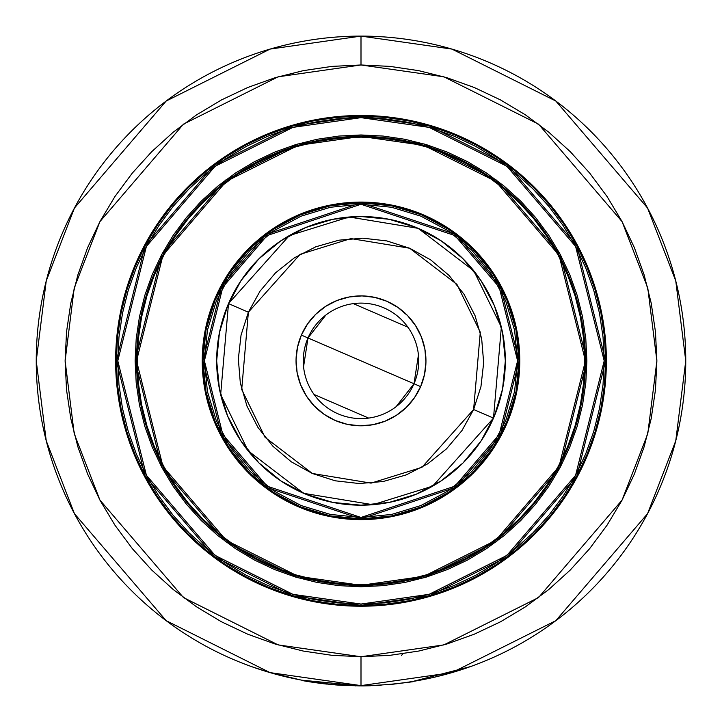 <?xml version="1.0" encoding="UTF-8"?>
<svg xmlns="http://www.w3.org/2000/svg" width="722" height="722" viewBox="0 0 722 722"><rect width="100%" height="100%" fill="white"/><g stroke="black" fill="none" stroke-linecap="round" stroke-linejoin="round"><path stroke-width="1.08" d="M361 517.457L267.041 486.141L222.818 434.554L204.398 360.856L222.818 287.157L267.041 235.571L361 204.254L361 202.81L266.174 234.415L221.546 286.481L202.954 360.856L221.546 435.231L266.174 487.296L361 518.901L361 517.457L361 518.901A158.046 158.046 0 0 1 202.954 360.856A158.046 158.046 0 0 1 361 202.81L330.171 205.842L300.514 214.84L273.196 229.443L249.243 249.099L229.587 273.051L214.985 300.37L205.987 330.026L202.954 360.856L205.987 391.685L214.985 421.341L229.587 448.66L249.243 472.612L273.196 492.269L300.514 506.871L330.171 515.869L361 518.901L391.829 515.869L421.486 506.871L448.804 492.269L472.757 472.612L492.413 448.66L507.015 421.341L516.013 391.685L519.046 360.856L516.013 330.026L507.015 300.37L492.413 273.051L472.757 249.099L448.804 229.443L421.486 214.84L391.829 205.842L361 202.81A158.046 158.046 0 0 1 519.046 360.856A158.046 158.046 0 0 1 361 518.901L455.826 487.296L500.454 435.231L519.046 360.856L500.454 286.481L455.826 234.415L361 202.81L361 204.254L454.959 235.571L499.182 287.157L517.602 360.856L499.182 434.554L454.959 486.141L361 517.457L330.45 514.452L301.074 505.535L273.999 491.068L250.263 471.592L230.787 447.857L216.32 420.782L207.404 391.405L204.398 360.856L207.404 330.306L216.32 300.93L230.787 273.855L250.263 250.119L273.999 230.643L301.074 216.176L330.45 207.259L361 204.254L391.55 207.259L420.926 216.176L448.001 230.643L471.737 250.119L491.213 273.855L505.68 300.93L514.596 330.306L517.602 360.856L514.596 391.405L505.68 420.782L491.213 447.857L471.737 471.592L448.001 491.068L420.926 505.535L391.55 514.452L361 517.457M361 202.088A158.768 158.768 0 0 1 519.768 360.856A158.768 158.768 0 0 1 361 519.623L391.974 516.573L421.756 507.539L449.21 492.864L473.271 473.127L493.009 449.066L507.683 421.612L516.717 391.829L519.768 360.856L516.717 329.882L507.683 300.099L493.009 272.645L473.271 248.585L449.21 228.847L421.756 214.172L391.974 205.138L361 202.088L330.026 205.138L300.244 214.172L272.79 228.847L248.729 248.585L228.991 272.645L214.317 300.099L205.283 329.882L202.232 360.856L205.283 391.829L214.317 421.612L228.991 449.066L248.729 473.127L272.79 492.864L300.244 507.539L330.026 516.573L361 519.623A158.768 158.768 0 0 1 202.232 360.856A158.768 158.768 0 0 1 361 202.088M361.027 519.623A158.768 158.768 0 0 0 391.929 516.582M392.019 516.564A158.768 158.768 0 0 0 516.708 391.875M516.726 391.784A158.768 158.768 0 0 0 519.768 360.883M519.768 360.829A158.768 158.768 0 0 0 516.726 329.927M516.708 329.837A158.768 158.768 0 0 0 392.019 205.147M391.929 205.129A158.768 158.768 0 0 0 361.027 202.088M255.498 558.133A223.721 223.721 0 0 0 361 584.576A223.721 223.721 0 0 1 137.279 360.856A223.721 223.721 0 0 1 361 137.135A223.721 223.721 0 0 0 255.498 163.578M236.834 174.751A223.721 223.721 0 0 0 174.895 236.69M163.723 255.353A223.721 223.721 0 0 0 163.723 466.358M174.895 485.022A223.721 223.721 0 0 0 236.834 546.96M338.979 137.496L361 136.413A224.443 224.443 0 0 1 585.443 360.856A224.443 224.443 0 0 1 361 585.298L298.159 576.318L226.338 540.408L162.964 466.475L136.557 360.856L162.964 255.236L226.338 181.303L298.159 145.393L361 136.413L361 134.969L297.753 144.003L225.472 180.148L161.692 254.559L135.113 360.856L161.692 467.152L225.472 541.563L297.753 577.708L361 586.742L361 585.298L361 586.742L383.138 585.65L405.069 582.401L426.567 577.013L447.441 569.55L467.486 560.073L486.493 548.675L504.299 535.471L520.724 520.58L535.616 504.155L548.819 486.348L560.209 467.342L569.694 447.297L577.158 426.431L582.546 404.925L585.795 382.994L586.887 360.856L585.795 338.717L582.546 316.787L577.158 295.289L569.694 274.414L560.209 254.37L548.819 235.363L535.616 217.557L520.724 201.131L504.299 186.24L486.493 173.036L467.486 161.647L447.441 152.161L426.567 144.698L405.069 139.31L383.138 136.061L361 134.969L338.862 136.061L316.931 139.31L295.433 144.698L274.559 152.161L254.514 161.647L235.507 173.036L217.701 186.24L201.276 201.131L186.384 217.557L173.181 235.363L161.791 254.37L152.306 274.414L144.842 295.289L139.454 316.787L136.205 338.717L135.113 360.856L136.205 382.994L139.454 404.925L144.842 426.431L152.306 447.297L161.791 467.342L173.181 486.348L186.384 504.155L201.276 520.58L217.701 535.471L235.507 548.675L254.514 560.073L274.559 569.55L295.433 577.013L316.931 582.401L338.862 585.65L361 586.742L424.247 577.708L496.528 541.563L560.308 467.152L586.887 360.856L560.308 254.559L496.528 180.148L424.247 144.003L361 134.969L361 136.413L423.841 145.393L495.662 181.303L559.036 255.236L585.443 360.856L559.036 466.475L495.662 540.408L423.841 576.318L361 585.298A224.443 224.443 0 0 1 136.557 360.856A224.443 224.443 0 0 1 361 136.413L383.355 137.532M361 604.061L292.906 594.332L215.075 555.417L146.404 475.302L117.794 360.856L146.404 246.41L215.075 166.295L292.906 127.379L361 117.65L361 116.206L292.5 125.989L214.208 165.139L145.131 245.724L116.35 360.856L145.131 475.988L214.208 556.572L292.5 595.722L361 605.505L361 604.061L361 605.505A244.65 244.65 0 0 1 116.35 360.856A244.65 244.65 0 0 1 361 116.206L337.021 117.388L313.276 120.908L289.982 126.738L267.375 134.833L245.67 145.095L225.083 157.441L205.797 171.737L188.009 187.864L171.881 205.653L157.586 224.939L145.239 245.525L134.978 267.23L126.882 289.838L121.052 313.131L117.533 336.876L116.35 360.856L117.533 384.835L121.052 408.589L126.882 431.873L134.978 454.481L145.239 476.186L157.586 496.772L171.881 516.059L188.009 533.847L205.797 549.974L225.083 564.27L245.67 576.616L267.375 586.878L289.982 594.973L313.276 600.803L337.021 604.323L361 605.505L384.979 604.323L408.724 600.803L432.018 594.973L454.625 586.878L476.33 576.616L496.916 564.27L516.203 549.974L533.991 533.847L550.119 516.059L564.414 496.772L576.761 476.186L587.022 454.481L595.118 431.873L600.948 408.589L604.467 384.835L605.65 360.856L604.467 336.876L600.948 313.131L595.118 289.838L587.022 267.23L576.761 245.525L564.414 224.939L550.119 205.653L533.991 187.864L516.203 171.737L496.916 157.441L476.33 145.095L454.625 134.833L432.018 126.738L408.724 120.908L384.979 117.388L361 116.206A244.65 244.65 0 0 1 605.65 360.856A244.65 244.65 0 0 1 361 605.505L429.5 595.722L507.792 556.572L576.869 475.988L605.65 360.856L576.869 245.724L507.792 165.139L429.5 125.989L361 116.206L361 117.65L429.094 127.379L506.925 166.295L575.596 246.41L604.206 360.856L575.596 475.302L506.925 555.417L429.094 594.332L361 604.061L337.165 602.888L313.556 599.386L290.397 593.592L267.925 585.551L246.355 575.344L225.878 563.07L206.709 548.855L189.029 532.827L173 515.147L158.786 495.978L146.512 475.5L136.305 453.93L128.263 431.458L122.469 408.3L118.968 384.691L117.794 360.856L118.968 337.021L122.469 313.411L128.263 290.253L136.305 267.781L146.512 246.211L158.786 225.733L173 206.564L189.029 188.884L206.709 172.856L225.878 158.641L246.355 146.367L267.925 136.16L290.397 128.119L313.556 122.325L337.165 118.823L361 117.65L384.835 118.823L408.444 122.325L431.603 128.119L454.075 136.16L475.645 146.367L496.122 158.641L515.291 172.856L532.971 188.884L549 206.564L563.214 225.733L575.488 246.211L585.695 267.781L593.737 290.253L599.531 313.411L603.032 337.021L604.206 360.856L603.032 384.691L599.531 408.3L593.737 431.458L585.695 453.93L575.488 475.5L563.214 495.978L549 515.147L532.971 532.827L515.291 548.855L496.122 563.07L475.645 575.344L454.075 585.551L431.603 593.592L408.444 599.386L384.835 602.888L361 604.061M432.054 125.998A245.372 245.372 0 0 0 361 115.484A245.372 245.372 0 0 1 606.372 360.856A245.372 245.372 0 0 1 361 606.227A245.372 245.372 0 0 0 385.016 605.045M385.088 605.045A245.372 245.372 0 0 0 432.054 595.713M432.397 595.605A245.372 245.372 0 0 0 595.749 432.252M595.858 431.909A245.372 245.372 0 0 0 605.189 384.943M605.189 384.871A245.372 245.372 0 0 0 605.189 336.84M605.189 336.768A245.372 245.372 0 0 0 595.858 289.802M595.749 289.459A245.372 245.372 0 0 0 432.397 126.106M361 36.1A324.756 324.756 0 0 1 685.756 360.856A324.756 324.756 0 0 1 361 685.611L451.936 672.624L555.85 620.658L647.553 513.685L675.765 440.799L685.756 360.856L675.765 280.912L647.553 208.026L555.85 101.053L451.936 49.087L361 36.1L361 64.971L443.849 76.803L538.531 124.148L622.075 221.618L647.787 288.024L656.885 360.856L647.787 433.687L622.075 500.093L538.531 597.563L443.849 644.908L361 656.74L278.15 644.908L183.469 597.563L99.925 500.093L74.213 433.687L65.115 360.856L74.213 288.024L99.925 221.618L183.469 124.148L278.15 76.803L361 64.971L361 36.1L270.064 49.087L166.15 101.053L74.447 208.026L46.235 280.912L36.244 360.856L46.235 440.799L74.447 513.685L166.15 620.658L270.064 672.624L361 685.611L361 656.74L361 685.611A324.756 324.756 0 0 1 36.244 360.856A324.756 324.756 0 0 1 361 36.1L361 50.531M269.135 672.344L287.013 677.074M255.814 668.103L256.707 668.41M385.286 684.7L388.463 684.447M401.378 655.657L402.867 653.771M466.15 668.121L472.892 665.729M435.258 677.01L452.829 672.362M470.654 666.55L412.767 681.46M361 685.611L361 671.18M361 64.971L390.006 66.388L418.724 70.657L446.891 77.705L474.228 87.488L500.481 99.907L525.39 114.834L548.711 132.135L570.227 151.629L589.721 173.145L607.021 196.465L621.949 221.374L634.367 247.628L644.15 274.965L651.199 303.132L655.468 331.849L656.885 360.856L655.468 389.862L651.199 418.579L644.15 446.747L634.367 474.083L621.949 500.337L607.021 525.246L589.721 548.567L570.227 570.082L548.711 589.576L525.39 606.877L500.481 621.804L474.228 634.223L446.891 644.006L418.724 651.054L390.006 655.323L361 656.74L331.994 655.323L303.276 651.054L275.109 644.006L247.772 634.223L221.519 621.804L196.61 606.877L173.289 589.576L151.773 570.082L132.279 548.567L114.978 525.246L100.051 500.337L87.633 474.083L77.85 446.747L70.801 418.579L66.532 389.862L65.115 360.856L66.532 331.849L70.801 303.132L77.85 274.965L87.633 247.628L100.051 221.374L114.978 196.465L132.279 173.145L151.773 151.629L173.289 132.135L196.61 114.834L221.519 99.907L247.772 87.488L275.109 77.705L303.276 70.657L331.994 66.388L361 64.971M289.946 595.713A245.372 245.372 0 0 0 361 606.227L385.052 605.045L408.869 601.516L432.225 595.659L454.896 587.546L476.664 577.257L497.323 564.875L516.663 550.534L534.506 534.361L550.678 516.519L565.019 497.178L577.401 476.52L587.69 454.752L595.803 432.081L601.661 408.724L605.189 384.907L606.372 360.856L605.189 336.804L601.661 312.987L595.803 289.63L587.69 266.959L577.401 245.191L565.019 224.533L550.678 205.192L534.506 187.35L516.663 171.177L497.323 156.836L476.664 144.454L454.896 134.166L432.225 126.052L408.869 120.195L385.052 116.666L361 115.484L336.948 116.666L313.131 120.195L289.775 126.052L267.104 134.166L245.336 144.454L224.677 156.836L205.337 171.177L187.494 187.35L171.322 205.192L156.981 224.533L144.599 245.191L134.31 266.959L126.197 289.63L120.339 312.987L116.811 336.804L115.628 360.856L116.811 384.907L120.339 408.724L126.197 432.081L134.31 454.752L144.599 476.52L156.981 497.178L171.322 516.519L187.494 534.361L205.337 550.534L224.677 564.875L245.336 577.257L267.104 587.546L289.775 595.659L313.131 601.516L336.948 605.045L361 606.227A245.372 245.372 0 0 1 115.628 360.856A245.372 245.372 0 0 1 361 115.484A245.372 245.372 0 0 0 336.984 116.666M336.912 116.666A245.372 245.372 0 0 0 289.946 125.998M289.603 126.106A245.372 245.372 0 0 0 126.251 289.459M126.142 289.802A245.372 245.372 0 0 0 116.811 336.768M116.811 336.84A245.372 245.372 0 0 0 116.811 384.871M116.811 384.943A245.372 245.372 0 0 0 126.142 431.909M126.251 432.252A245.372 245.372 0 0 0 289.603 595.605M454.896 134.166L476.664 144.454M587.69 266.959L595.803 289.63M587.69 454.752L577.401 476.52M454.896 587.546L432.225 595.659M267.104 587.546L245.336 577.257M134.31 454.752L126.197 432.081M134.31 266.959L144.599 245.191M267.104 134.166L289.775 126.052M534.497 218.468L547.619 236.166M584.36 382.859L581.129 404.645M503.387 534.352L485.689 547.475M383.021 584.215L361 585.298L338.645 584.179M187.503 503.243L174.381 485.545M137.64 338.853L140.871 317.066M218.613 187.359L236.311 174.237M466.502 163.578A223.721 223.721 0 0 0 361 137.135A223.721 223.721 0 0 1 584.721 360.856A223.721 223.721 0 0 1 361 584.576A223.721 223.721 0 0 0 466.502 558.133M485.166 546.96A223.721 223.721 0 0 0 547.105 485.022M558.277 466.358A223.721 223.721 0 0 0 558.277 255.353M547.105 236.69A223.721 223.721 0 0 0 485.166 174.751M361 137.135L382.931 138.209L404.645 141.431L425.944 146.765L446.611 154.165L466.457 163.551L485.292 174.841L502.927 187.919L519.19 202.665L533.937 218.928L547.014 236.563L558.305 255.398L567.691 275.244L575.091 295.912L580.425 317.211L583.647 338.925L584.721 360.856L583.647 382.786L580.425 404.5L575.091 425.8L567.691 446.467L558.305 466.313L547.014 485.148L533.937 502.783L519.19 519.046L502.927 533.793L485.292 546.87L466.457 558.16L446.611 567.546L425.944 574.947L404.645 580.28L382.931 583.502L361 584.576L339.069 583.502L317.355 580.28L296.056 574.947L275.389 567.546L255.543 558.16L236.708 546.87L219.073 533.793L202.81 519.046L188.063 502.783L174.986 485.148L163.695 466.313L154.309 446.467L146.909 425.8L141.575 404.5L138.353 382.786L137.279 360.856L138.353 338.925L141.575 317.211L146.909 295.912L154.309 275.244L163.695 255.398L174.986 236.563L188.063 218.928L202.81 202.665L219.073 187.919L236.708 174.841L255.543 163.551L275.389 154.165L296.056 146.765L317.355 141.431L339.069 138.209L361 137.135M360.973 202.088A158.768 158.768 0 0 0 330.071 205.129M329.981 205.147A158.768 158.768 0 0 0 205.292 329.837M205.274 329.927A158.768 158.768 0 0 0 202.232 360.829M202.232 360.883A158.768 158.768 0 0 0 205.274 391.784M205.292 391.875A158.768 158.768 0 0 0 329.981 516.564M330.071 516.582A158.768 158.768 0 0 0 360.973 519.623M361 505.192L389.158 502.422L416.233 494.209L441.187 480.87L463.064 462.919L481.014 441.043L494.353 416.089L502.566 389.014L505.337 360.856L502.566 332.698L494.353 305.623L481.014 280.668L463.064 258.792L441.187 240.841L416.233 227.511L389.158 219.289L361 216.519L332.842 219.289L305.767 227.511L280.813 240.841L258.936 258.792L240.986 280.668L227.647 305.623L219.434 332.698L216.663 360.856L219.434 389.014L227.647 416.089L240.986 441.043L258.936 462.919L280.813 480.87L305.767 494.209L332.842 502.422L361 505.192M441.187 240.841L463.064 258.792M481.014 441.043L463.064 462.919M280.813 480.87L258.936 462.919M240.986 280.668L258.936 258.792M300.704 679.971L269.035 672.317M268.801 672.245L251.364 666.55M308.357 681.604L307.554 681.478M376.568 685.53L361 685.9L302.04 680.214M323.709 683.752L309.711 681.83M305.117 681.063L302.184 680.539M379.889 685.349L361 685.9L331.371 684.546L343.555 685.431M320.451 683.364L321.525 683.49M412.668 681.767L389.194 684.673L412.668 681.767M361.162 685.9L376.117 685.548M331.371 684.546L301.986 680.494L313.384 682.389M362.606 685.9L344.448 685.476M379.601 685.368L377.534 685.476M381.126 685.277L379.88 685.349M329.024 684.321L340.486 685.25M338.465 685.115L335.378 684.889M326.552 684.068L318.573 683.12M379.258 685.386L378.391 685.431M375.684 685.566L374.113 685.638M373.238 685.665L372.597 685.692M370.485 685.765L363.879 685.891M362.868 685.891L362.254 685.9M359.538 685.9L336.398 684.97M361 685.9L363.617 685.891M336.308 684.961L320.956 683.427M306.724 681.333L305.686 681.162M305.244 681.081L302.816 680.647M302.635 680.62L301.986 680.494M355.856 685.855L355.053 685.846M320.045 683.31L309.503 681.794M303.565 366.722L307.996 337.959L414.004 383.752L396.098 406.703M368.662 418.083L314.079 394.501M418.435 354.989L414.004 383.752A57.733 57.733 0 0 1 338.104 413.859A57.733 57.733 0 0 1 307.996 337.959A57.733 57.733 0 0 0 338.104 413.859A57.733 57.733 0 0 0 414.004 383.752L420.628 386.613A64.953 64.953 0 0 1 335.243 420.484A64.953 64.953 0 0 1 301.372 335.098L307.996 337.959L301.372 335.098L297.491 347.228L296.056 359.872L297.112 372.561L300.623 384.799L306.453 396.116L314.386 406.08L324.106 414.311L335.243 420.484L347.372 424.365L360.016 425.8L372.705 424.744L384.943 421.233L396.261 415.403L406.224 407.47L414.455 397.75L420.628 386.613L424.509 374.492L425.944 361.839L424.888 349.15L421.377 336.912L415.547 325.595L407.614 315.631L397.894 307.401L386.757 301.227L374.628 297.356L361.984 295.912L349.295 296.968L337.057 300.478L325.739 306.308L315.776 314.241L307.545 323.961L301.372 335.098A64.953 64.953 0 0 1 386.757 301.227A64.953 64.953 0 0 1 420.628 386.613L414.004 383.752A57.733 57.733 0 0 0 383.896 307.852A57.733 57.733 0 0 0 307.996 337.959A57.733 57.733 0 0 1 383.896 307.852A57.733 57.733 0 0 1 414.004 383.752L307.996 337.959L325.902 315.009M248.377 312.202L300.09 254.352L350.928 238.585L409.654 248.233L456.936 284.378L480.292 332.21L473.623 409.509L493.496 418.101L501.348 327.147L473.858 270.885L418.246 228.36L349.159 217.006L289.351 235.562L228.504 303.61L248.377 312.202L228.504 303.61A144.337 144.337 0 0 1 418.246 228.36A144.337 144.337 0 0 1 493.496 418.101A144.337 144.337 0 0 1 303.754 493.352A144.337 144.337 0 0 1 228.504 303.61L220.652 394.564L248.142 450.826L303.754 493.352L372.841 504.705L432.649 486.15L493.496 418.101L473.623 409.509L421.91 467.36L371.072 483.126L312.346 473.479L265.064 437.333L241.708 389.501L248.377 312.202L260.028 291.165L275.569 272.808L294.386 257.826L315.767 246.816L338.889 240.182L362.85 238.188L386.748 240.904L409.654 248.233L430.691 259.884L449.048 275.425L464.029 294.242L475.04 315.622L481.673 338.744L483.668 362.706L480.951 386.604L473.623 409.509L461.972 430.547L446.431 448.913L427.614 463.885L406.233 474.896L383.111 481.529L359.15 483.523L335.252 480.807L312.346 473.479L291.309 461.827L272.952 446.286L257.971 427.469L246.96 406.089L240.327 382.967L238.332 359.005L241.049 335.107L248.377 312.202M228.486 303.655L228.071 304.621M223.197 317.915L219.894 330.514M219.849 330.685L219.65 331.633M217.466 345.63L216.672 359.764M217.259 373.924L219.019 386.83M219.055 387.037L219.226 387.949M222.566 401.712L227.24 415.087M233.197 427.938L239.767 439.184M239.821 439.265L240.39 440.14M248.738 451.575L258.169 462.143M268.593 471.737L278.963 479.616M279.053 479.67L279.91 480.256M292.004 487.63L303.718 493.334M303.8 493.37L304.765 493.785M318.059 498.658L330.658 501.961M330.757 501.989L331.777 502.205M345.775 504.389L359.908 505.183M374.068 504.597L386.965 502.837M387.019 502.828L388.093 502.629M401.856 499.29L415.231 494.615M428.083 488.659L439.328 482.088M439.409 482.034L440.285 481.466M451.719 473.118L462.288 463.686M471.881 453.263L479.715 442.947M479.814 442.803L480.401 441.945M487.774 429.852L493.478 418.137M493.514 418.056L493.929 417.099M498.803 403.797L502.106 391.198M502.151 391.026L502.35 390.079M504.534 376.081L505.328 361.948M504.741 347.787L502.981 334.882M502.945 334.674L502.774 333.763M499.434 319.999L494.76 306.633M488.803 293.773L482.233 282.528M482.179 282.446L481.61 281.58M473.262 270.136L463.831 259.568M453.407 249.974L443.037 242.096M442.947 242.041L442.09 241.455M429.996 234.081L418.282 228.378M418.2 228.342L417.235 227.926M403.941 223.053L391.342 219.75M391.243 219.723L390.223 219.506M376.225 217.322L362.092 216.528M347.932 217.114L335.035 218.874M334.981 218.883L333.907 219.082M320.144 222.421L306.769 227.096M293.917 233.053L282.672 239.623M282.591 239.677L281.715 240.245M270.281 248.594L259.712 258.025M250.119 268.449L242.285 278.764M242.186 278.909L241.599 279.766M234.226 291.859L228.522 303.574M353.338 303.628L407.921 327.21"/></g></svg>
